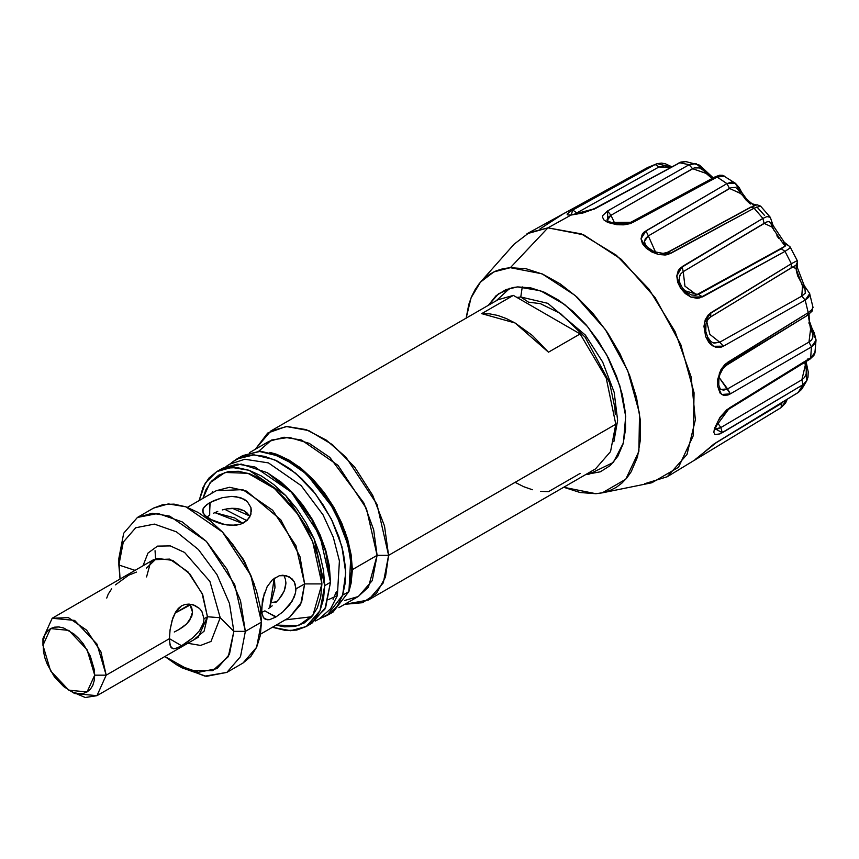 <?xml version="1.0" encoding="UTF-8"?>
<svg xmlns="http://www.w3.org/2000/svg" width="859" height="859" viewBox="0 0 859 859"><rect width="100%" height="100%" fill="white"/><g stroke="black" fill="none" stroke-linecap="round" stroke-linejoin="round"><path stroke-width="1.29" d="M258.645 451.254L271.594 440.076L289.064 437.328L309.186 443.319L329.813 457.396L363.894 503.095L373.697 529.82L377.08 555.365L388.59 555.365L384.499 525.987L372.72 495.364L354.638 467.135L332.412 444.64L308.66 430.531L286.208 426.504L267.697 433.011L255.338 449.3L270.778 431.003L287.046 426.461L306.115 429.586L326.334 440.119L345.984 457.149L376.951 504.373L388.59 555.365L615.753 424.217L606.186 378.218L580.147 333.926L548.514 352.19L515.11 322.941L481.695 313.61L513.328 295.356L497.941 299.845L270.778 431.003M349.323 590.23L351.138 583.197L352.351 569.646L351.138 554.689L347.541 538.904L341.689 522.906L333.829 507.293L324.24 492.669L313.299 479.612L301.434 468.595L289.096 460.07L276.748 454.347L269.801 452.414L299.19 466.834L326.388 495.643L345.49 532.591L352.351 569.646L377.08 555.365L366.428 508.625L338.027 465.331L301.477 440.076L284.007 437.199L269.092 441.365L249.464 452.693M481.695 313.61L489.576 313.857L497.855 315.511L506.413 318.56L515.11 322.941L532.365 335.429L548.514 352.19L580.147 333.926L513.328 295.356L481.695 313.61M580.147 473.384L548.514 491.649L540.644 491.402M532.365 489.748L523.807 486.709L515.11 482.318M368.371 600.044L595.534 468.896L610.502 451.673L615.753 424.217L388.59 555.365L383.329 582.831L368.371 600.044L344.803 604.264L362.616 602.664L376.596 593.322L385.519 577.076L388.59 555.365L377.08 555.365L352.351 569.646L349.345 590.176M338.929 607.657L358.557 596.318L372.269 580.544L377.08 555.365L368.404 587.277L358.128 596.565L344.76 600.42M349.033 547.698L334.538 510.085L306.438 473.91M236.74 459.05L242.753 455.581L260.352 451.243L280.882 456.108L302.11 469.519L321.76 489.984L337.727 515.25L348.228 542.534L352.126 568.862L348.958 591.346L333.077 612.016L348.625 591.754L342.612 595.223L327.064 615.484L320.332 618.351L330.393 613.262L337.576 605.552L342.612 595.223L345.318 582.67L345.586 568.379L343.407 552.885L338.854 536.789L332.132 520.715L323.467 505.275L313.213 491.058L301.745 478.624L289.526 468.445L277.006 460.918L264.679 456.312L253.008 454.819L242.453 456.505L233.412 461.283L230.899 463.441L236.74 459.05L254.049 454.83L274.429 459.715L295.636 473.169L315.317 493.721L331.316 519.072L341.85 546.442L345.758 572.803L342.612 595.223L348.625 591.754L351.771 569.334L347.863 542.974L337.329 515.604L321.33 490.253L301.649 469.701L280.442 456.247L260.062 451.351L242.753 455.581L239.854 457.493L242.753 455.581L259.214 451.351L281.602 456.773L306.695 474.157L328.922 500.937L343.868 530.561L350.762 556.933L348.926 590.842M333.034 599.324L336.32 591.808L337.351 595.598L328.428 599.603L337.351 595.598L330.629 608.784L319.161 619.06L315.253 621.025M276.222 616.816L269.232 613.294M209.725 510.847L210.176 502.418M212.001 493.109L212.538 491.359M285.199 619.897L311.71 616.773L304.183 623.011L295.034 626.404L284.597 626.823L276.093 625.148L298.47 625.524L313.041 615.13L321.878 583.916L320.718 596.855L317.282 607.947L311.699 616.783M295.99 588.898L304.623 583.916L295.893 545.68L272.668 510.257L242.764 489.587L216.264 490.65L229.6 487.214L246.608 491.101L280.786 519.835L300.059 556.75L304.623 583.916L321.878 583.916L304.623 583.916L295.99 588.898L295.55 592.935L292.178 601.15L282.858 611.973L275.782 617.073L269.597 619.629L267.117 619.79L263.509 617.707L261.716 612.478L262.382 600.162L267.106 586.686L272.507 579.653L279.272 575.734L282.858 575.186L289.472 576.883L294.24 581.758L295.55 585.119L295.55 592.935L294.24 597.08L289.483 605.069L282.858 611.973L275.782 617.073L264.937 610.813L261.716 612.467L264.937 610.813L275.782 617.073L269.597 619.629L265.087 619.146L263.509 617.707L261.716 612.478L262.382 600.162L267.106 586.686L272.507 579.653L279.272 575.734L286.315 575.594L292.178 578.977L294.24 581.758L295.99 588.898M260.588 609.342L261.49 608.827L260.588 609.342M227.41 537.616L243.451 559.467L254.361 584.281L244.536 561.389L227.41 537.616M206.675 504.684L213.462 500.765L222.256 497.726L231.705 496.427L236.279 496.685L244.246 499.251L247.285 501.527L250.914 507.519L250.914 514.283L247.285 520.307L240.52 524.215L231.726 525.364L222.266 524.076L213.44 521.059L204.421 515.078L202.584 510.89L203.046 508.818L204.421 506.746L209.725 502.665L209.725 515.185L206.686 517.161L203.046 512.984L203.046 508.818L206.675 504.684M268.48 608.559L272.153 605.778L268.48 608.559M275.728 602.599L279.035 599.056L275.728 602.599M281.87 595.244L279.035 599.056L284.061 591.239L281.87 595.244M285.456 587.126L284.061 591.239L285.929 583.089L285.456 587.126M209.736 519.18L206.675 517.15L209.725 515.185L209.725 502.665L222.256 497.726L231.705 496.427L240.509 497.619L247.285 501.527L250.914 507.519L251.386 510.901L249.54 517.472L244.235 522.594L240.52 524.215L236.279 525.139L226.98 524.978L217.692 522.734L209.736 519.18M174.237 632.052L178.769 629.679L174.237 632.052M183.021 626.973L178.769 629.679L186.757 623.87L183.021 626.973M189.775 620.295L186.757 623.87L191.772 616.322L192.48 612.145L189.775 620.295M194.972 638.645L204.152 631.097L207.448 616.783L203.98 618.781L203.443 622.861L199.513 630.764L192.921 637.743L185.254 643.455L178.404 647.418L173.69 648.856L170.92 647.278L169.631 642.371L169.47 638.709L181.603 645.71L175.762 648.491L172.079 648.459L170.114 645.249L169.47 638.709L170.103 629.797L172.809 618.008L175.741 611.769L181.603 605.863L185.233 604.414L192.899 604.672L199.513 608.462L201.908 611.415L203.98 618.781L207.448 616.783L202.112 593.419L187.917 571.761L169.642 559.134L153.45 559.778L150.54 562.334L146.567 576.937M178.393 608.376L181.603 605.863L185.233 604.414L189.098 604.038L194.725 605.327L199.513 608.462L201.908 611.415L203.98 618.781L203.443 622.861L199.513 630.764L192.921 637.743L181.603 645.71L169.47 638.709L170.103 629.797L172.079 620.284L175.741 611.769L178.393 608.376M68.827 690.174L73.874 692.515L78.738 693.61L83.205 693.438L87.124 691.978L90.345 689.315L92.74 685.525L94.211 680.768L94.705 675.228L87.124 691.978L68.827 690.174L50.531 670.858L42.95 645.345L50.531 628.595L68.827 630.409L87.124 649.726L94.705 675.228L94.211 669.107L90.345 656.104L83.205 643.745L78.738 638.398L73.874 633.888L63.781 628.069L58.927 626.963L54.45 627.134L50.531 628.595L47.309 631.258L44.915 635.048L43.444 639.805L42.95 645.345L42.95 638.709L43.444 651.466L44.915 657.919L47.309 664.469L54.45 676.838L63.781 686.685L74.583 693.492L96.949 695.704L106.215 675.228L169.47 638.709L106.215 675.228L96.949 644.057L74.583 620.445L52.216 618.222L42.95 638.709L52.216 618.222L68.409 617.578L86.684 630.216L100.879 651.863L106.215 675.228L94.705 675.228L106.215 675.228L96.949 695.704L85.277 697.519L71.565 691.581M111.702 588.866L108.277 594.084L106.741 598.122M136.517 572.105L128.582 575.251L115.45 584.861M96.949 695.704L198.182 637.26L207.448 616.783L220.237 617.761L211.024 641.448L200.566 645.42L187.756 643.273L200.566 645.42L211.024 641.448L220.237 617.761L233.884 631.397L228.322 656.684L212.71 670.654L190.064 670.6L164.778 656.544L176.374 664.608L198.386 672.253L217.037 668.635L229.503 654.29L233.884 631.397L245.384 631.397L240.574 600.666L226.862 569.055L206.332 541.363L182.129 521.832L157.916 513.414L137.397 517.397L123.675 533.181L118.864 558.35L118.864 564.997L135.067 570.397L118.864 564.997L123.245 542.104L135.711 527.759L154.362 524.14L176.374 531.785L198.386 549.556L217.037 574.714L229.503 603.458L233.884 631.397L220.237 617.761L209.961 581.425L184.578 552.434L170.275 545.894L157.487 546.109L147.973 553.067L143.023 565.802L147.973 553.067L157.487 546.109L170.275 545.894L184.578 552.434L209.961 581.425L220.237 617.761L207.448 616.783L202.692 594.782L189.86 573.909L172.799 560.422L156.649 558.393L146.406 568.089M176.374 664.608L182.119 667.926L206.332 676.344L226.862 672.361L240.574 656.577L245.384 631.397L233.884 631.397L229.503 603.458L217.037 574.714L198.386 549.556L176.374 531.785L154.362 524.14L135.711 527.759L123.245 542.104L118.864 564.997L120.045 579.063L118.864 558.35L123.675 533.181L137.397 517.397L152.301 513.242L169.781 516.109L206.332 541.363L234.722 584.657L245.384 631.397L261.49 622.099L250.828 575.369L222.438 532.065L185.888 506.81L168.407 503.943L153.493 508.099L163.081 504.555L174.023 504.115L185.888 506.81L198.225 512.533L210.573 521.059L222.438 532.065L233.369 545.132L242.957 559.757L250.828 575.369L256.669 591.368L260.277 607.152L261.49 622.099L260.277 635.649L256.669 647.278L250.828 656.534L242.957 663.062L256.669 647.278L261.49 622.099L245.384 631.397L240.574 656.577L226.862 672.361L204.968 676.183L179.177 666.144M155.543 558.779L155.092 550.716L155.543 558.779M289.462 617.428L301.659 602.138L304.623 583.916L300.682 604.521L289.462 617.428L260.545 634.125M267.246 472.686L280.968 481.985L292.511 492.69L303.152 505.393L312.483 519.62L320.128 534.803L325.819 550.372L329.319 565.727L330.5 582.262L324.745 585.58L323.532 570.623L319.935 554.85L314.093 538.84L306.223 523.228L296.634 508.614L285.693 495.546L273.828 484.54L261.49 476.004L249.142 470.292L237.277 467.597L226.347 468.026L216.758 471.58L208.887 478.109L203.046 487.364L199.17 500.518L205.355 482.973L216.758 471.58L231.672 467.414L249.142 470.292L285.693 495.546L314.093 538.84L324.745 585.58L330.5 582.262L319.838 535.522L291.448 492.228L254.898 466.963L237.417 464.096L222.502 468.262L219.732 470.077L241.164 464.128L267.246 472.686L291.448 492.228L311.967 519.91L325.69 551.521L330.5 582.262L325.819 550.372L312.483 519.62L292.511 492.69L268.105 473.202M306.223 626.533L290.653 630.721L272.367 627.295L285.693 630.517L296.634 630.087L306.223 626.533L314.093 620.005L319.935 610.749L323.532 599.131L324.745 585.58L319.935 610.76L306.223 626.533L311.967 623.215L325.69 607.431L330.5 582.262L324.874 609.117L309.004 624.718M202.896 498.36L205.698 490.167L211.282 481.33L218.787 475.102L227.936 471.709L238.383 471.29L249.711 473.867L261.49 479.333L273.269 487.472L284.597 497.973L295.034 510.45L304.183 524.409L311.699 539.302L317.282 554.581L320.718 569.646L321.878 583.916L312.719 541.718L297.601 514.026L274.536 488.513L247.972 473.298L225.026 472.429L210.068 482.812L202.896 498.36M189.764 604.231L192.48 612.145L191.772 608L189.764 604.231M284.061 575.874L285.446 579.267L284.061 575.874M285.929 583.089L285.446 579.267L285.929 583.089M213.472 513.242L217.703 511.449L213.472 513.242M222.277 509.945L226.991 508.85L222.277 509.945M231.694 508.313L226.991 508.85L236.268 508.421L231.694 508.313M240.488 509.258L236.268 508.421L244.235 510.869L240.488 509.258M247.295 513.188L244.235 510.869L249.55 516.087L247.295 513.188M249.926 516.785L249.55 516.087L249.926 516.785M695.156 459.866L713.872 444.103L798.537 392.198L803.004 384.682L719.949 433.892L715.042 434.568L713.872 432.41L714.43 428.405L719.971 417.334L726.843 409.754L810.692 357.763L811.476 346.907L730.333 393.905L727.917 395.011L723.482 395.333L720.046 393.111L717.49 385.809L717.694 379.324L720.991 369.445L724.953 364.28L808.19 312.644L805.162 300.113L723.396 346.209L720.862 347.261L715.644 347.272L710.833 344.588L708.772 342.365L705.615 336.599L703.929 326.323L705.239 319.773L708.503 314.609L791.397 263.713L785.029 251.408L699.87 297.89L696.982 298.277L690.947 297.064L685.246 293.52L680.607 288.28L677.611 282.16L676.763 275.943L678.331 270.488L679.984 268.309L762.878 218.411L754.138 208.2L668.13 254.436L665.059 255.005L658.391 254.489L651.831 252.052L646.279 248.208L642.468 243.591L640.997 238.759L642.178 234.314L643.756 232.413L726.982 183.643L717.19 177.094L630.474 223.512L623.945 224.854L616.934 224.779L607.85 222.481L603.941 220.001L602.47 217.059L602.76 215.502L607.517 210.949L689.165 164.703L679.823 162.802L595.405 208.479L582.842 213.053L571.181 215.018L547.892 227.828L581.178 233.841L616.365 255.187L649.017 289.204L675.034 331.595L691.141 377.026L695.307 419.783L687.007 454.486L667.282 476.766L644.658 483.714M700.536 456.548L781.132 407.617L781.368 403.462L721.453 439.497L781.368 403.462L781.132 407.617M671.201 167.097L657.103 163.65L655.181 164.466L658.993 166.99L576.765 212.892L572.792 210.004L576.765 212.892L574.005 214.535L576.765 212.892L577.377 214.041L576.765 212.892L658.993 166.99L664.49 165.755L670.353 167.559L658.993 166.99L655.181 164.466L572.792 210.004L571.181 215.018L595.405 208.479L679.823 162.802L685.643 161.556M644.497 241.443L645.377 238.695L648.373 235.881L655.578 252.31L648.373 235.881L731.073 187.638L735.572 187.412L738.171 189.624L740.361 193.415L753.075 204.904L754.664 205.108L753.214 205.913L755.233 205.151L753.075 204.904L754.696 204.614L753.075 204.904L740.361 193.415L741.714 192.427L740.361 193.415L729.484 188.432L726.982 183.643L645.936 230.813L640.997 238.759L646.279 248.208L658.391 254.489L670.847 253.341L754.138 208.2L762.878 218.411L682.186 266.58L683.238 271.648L767.023 221.858L769.363 221.665L770.952 223.372L771.962 226.959L782.334 242.41L785.201 244.493L785.201 246.157L696.67 294.862L684.902 286.197L683.238 271.648L684.902 286.197L696.67 294.862L698.507 294.401L702.512 296.849L785.029 251.408L791.397 263.713L710.769 312.816L704.337 322.941L705.615 336.599L713.153 346.241L723.396 346.209L805.162 300.113L809.693 293.714M680.468 274.268L683.238 271.648L764.091 223.297L771.962 226.959L773.132 225.466L772.037 224.682L773.132 225.466L771.962 226.959L782.334 242.41L784.321 242.238L785.008 243.999L784.321 242.238L782.334 242.41L785.201 246.157L781.218 248.82L698.045 294.637L683.528 290.342L682.551 289.182M607.077 220.516L610.985 215.255L607.517 210.949L607.85 222.481L633.233 222.309L631.215 222.052L626.19 223.78L614.872 223.791L607.571 220.999L607.002 220.001L608.011 217.574L610.985 215.255L614.926 223.802L610.985 215.255L694.222 167.902L699.462 167.892L702.973 170.093L712.036 178.479L706.087 173.454L707.784 173.003L706.087 173.454L692.579 168.654L689.165 164.703L607.517 210.949L610.985 215.255L692.579 168.654L689.165 164.703L694.051 163.393M602.256 492.851L595.888 493.71L603.179 492.658L609.987 490.521L616.257 487.332L621.916 483.123L626.909 477.915L631.193 471.784L637.475 456.934L640.513 439.164L640.191 419.149L636.53 397.642L629.658 375.49L619.854 353.543L607.474 332.637L593.021 313.567L577.023 297.085L560.111 283.814L542.931 274.257L526.148 268.803L510.396 267.643L542.008 273.86L575.219 295.475L605.251 329.384L627.768 370.68L639.525 413.415L638.828 451.437L625.771 479.247L602.288 492.851L651.863 482.747L678.481 467.35L693.256 435.867L694.051 392.831L680.736 344.459L655.256 297.708L621.261 259.343L583.669 234.872L547.892 227.828L510.396 267.643L503.106 268.695L496.287 270.821L490.027 274.01L484.369 278.219L479.376 283.427L475.091 289.569L471.559 296.58L468.81 304.408L466.136 318.206L471.054 297.815L480.546 282.053L493.871 271.895L510.396 267.643L547.892 227.828L529.187 232.649L514.101 244.139L480.589 281.999M595.888 493.71L563.729 487.257L580.136 492.54L595.888 493.71M588.587 474.415L591.711 471.097L588.587 474.415L585.795 474.512L600.291 471.774L610.18 465.632L617.868 456.226L623.076 443.92L625.599 429.178L625.331 412.578L622.292 394.753L616.601 376.382L608.462 358.171L598.208 340.83L586.214 325.024L572.953 311.355L558.919 300.339L544.681 292.425L530.755 287.894L517.698 286.927L540.483 290.718L564.674 304.462L587.588 326.645L606.69 354.821L619.854 385.863L625.631 416.325L623.376 442.836L613.347 462.464L588.587 474.415M488.202 305.471L498.542 293.746L512.415 287.636L517.698 286.927L505.994 289.569L496.105 295.711L488.202 305.471M724.878 176.267L721.678 175.601L717.19 177.094L715.139 176.814L714.269 178.243L715.128 176.814L631.215 222.052L630.345 223.555M764.091 223.297L762.878 218.411L764.091 223.297M806.247 288.721L804.121 286.691L804.292 285.65L802.542 286.036L801.769 296.119L719.745 342.204L709.888 334.355L706.764 321.545L709.888 334.355L719.745 342.204L713.915 343.117M705.69 333.872L705.346 332.583M801.769 296.119L805.162 300.113L801.769 296.119L719.745 342.204L723.396 346.209L719.745 342.204L713.12 342.859L710.801 341.399L707.687 337.254L705.808 331.477L705.969 323.972L707.795 319.645L710.533 316.971L710.769 312.816L710.554 316.96L791.182 267.922L791.397 263.713L791.128 267.954L795.702 265.41L796.325 266.204L796.1 268.996L802.542 286.036L805.023 289.225L805.302 293.102L801.769 296.119M710.769 316.788L791.128 267.954M796.637 263.305L796.057 265.367L797.238 267.407L796.1 268.996L802.542 286.036L804.292 285.65L809.629 293.488L808.749 297.268L805.162 300.113L808.19 312.644L727.315 362.466L719.509 372.591L717.49 385.809L721.614 394.528L730.333 393.905L811.476 346.907L809.017 342.107L727.594 388.955L723.525 390.233L720.271 389.052L718.736 385.068L718.843 378.787L719.863 374.674L722.612 369.123L726.617 365.161L807.492 315.393L812.346 310.808L812.711 306.931M791.236 267.89L793.05 266.762L796.1 268.996L797.238 267.407L804.292 285.65M791.397 263.713L797.227 260.621L790.119 246.898L789.861 248.165L785.029 251.408L781.218 248.82L785.029 251.408M785.008 243.999L787.166 245.008M790.055 247.907L790.162 247.005M702.512 296.849L698.507 294.401L695.607 295.335L691.377 294.916L686.223 292.103L682.261 287.765L679.684 282.407L679.222 277.919L680.478 274.246L683.238 271.648L682.186 266.58L676.763 275.943L680.607 288.28L690.947 297.064L702.512 296.849M679.909 275.277L680.478 274.246M695.704 295.324L785.201 246.157L696.67 294.862M770.158 217.22L767.355 216.489M762.878 218.411L766.98 216.565L770.287 217.359L760.58 206.02L754.138 208.2L750.991 206.998L754.138 208.2M771.693 221.966L772.037 224.682M760.559 206.16L757.112 204.732L750.498 207.427L756.371 204.85L752.527 203.937L747.781 200.684L741.714 192.416L740.941 192.577L741.714 192.427L739.116 187.563L735.422 183.332L722.763 175.365L719.509 175.279L715.128 176.814L717.19 177.094L726.982 183.643L729.484 188.432L648.373 235.881L645.936 230.813L648.373 235.881L644.508 241.25L645.249 244.364L647.385 247.209L654.096 251.73L663.202 253.426L667.722 252.181L750.97 207.008M750.498 207.427L668.581 252.02L750.498 207.427M667.11 252.814L667.754 252.17L670.847 253.341L667.754 252.17L667.11 252.814M754.943 205.451L753.053 206.171M739.728 189.635L740.941 192.577L735.207 183.171L726.982 183.643L731.471 182.151L735.422 183.332M678.835 162.963L679.823 162.802L678.835 162.963M594.449 208.64L595.405 208.479L593.88 209.252M648.448 167.14L655.181 164.466L647.707 167.505L563.107 213.955L647.75 167.484M540.032 228.934L563.107 213.955L557.437 217.069M782.882 402.356L781.368 403.462L782.882 402.356M701.266 454.143L700.418 456.612L701.266 454.143M715.59 442.976L716.47 442.417L715.59 442.976M694.351 460.22L700.418 456.612M727.197 409.475L728.55 409.356L714.43 428.405L722.269 432.668L720.851 427.535L801.855 379.807L803.004 384.682L801.855 379.807L805.323 365.215L806.504 363.765L805.323 365.215L804.786 362.348L806.247 369.649L806.118 373.976L804.561 377.412L801.855 379.807L720.851 427.535L717.405 422.435L720.851 427.535L722.269 432.668L803.004 384.682L798.086 392.617L716.47 442.417M720.851 427.535L717.372 429.103L715.139 429.028L720.851 427.535M720.776 389.492L727.594 388.955L730.333 393.905L719.09 377.445L727.594 388.955L809.017 342.107L810.617 329.169L812.002 328.256L810.617 329.169L808.222 314.92L810.617 329.169L812.507 333.26L812.968 336.986L811.669 339.917L809.017 342.107L811.476 346.907L810.692 357.763L729.323 407.971L728.561 409.346L809.919 359.18L814.225 354.434L815.202 350.794M807.804 358.976L809.919 359.18L807.804 358.976M717.598 381.868L717.609 380.473M725.329 365.322L807.514 315.382L808.19 312.644L807.514 315.382L806.472 315.597M726.639 365.15L727.315 362.466L726.639 365.15M816.05 339.906L814.268 332.712L812.002 328.256L811.293 328.514L812.002 328.256L809.253 320.869L809.114 314.297M815.159 352.072L809.919 359.18L813.903 355.379L814.901 353.232L816.05 339.928L815.008 343.579L811.476 346.907L816.039 340.207L811.723 329.169M806.504 363.765L805.441 363.121L806.504 363.765M806.043 361.564L808.179 371.807L807.997 377.219L806.644 380.966L803.004 384.682L806.784 380.677L806 364.731M801.597 389.363L798.537 392.198L802.177 388.483M781.228 407.542L786.758 399.542M805.441 363.121L805.194 362.09M811.293 328.514L808.899 322.887M802.22 284.318L797.796 276.179L796.272 270.553M778.716 238.254L776.89 235.774M773.905 230.341L772.821 227.506M764.639 215.491L756.854 206.955M750.336 204.023L746.117 200.201L742.455 195.294M711.66 178.038L709.545 176.138M808.19 312.644L811.766 309.809L813.001 307.533L809.629 293.488M647.675 167.526L526.996 233.777L547.892 227.828L571.181 215.018L567.906 214.965L567.058 214.127L570.526 211.314L655.181 164.466M548.471 222.245L545.862 223.931M686.996 161.814L684.709 161.481L679.823 162.802L689.165 164.703L696.123 163.661L706.903 173.046M707.537 173.937L707.784 173.003M631.215 222.052L633.233 222.309L717.19 177.094L724.513 176.041M517.021 297.482L520.747 297.042L522.218 286.863L520.747 297.042L517.021 297.482M528.478 302.164L520.747 297.042L528.478 302.164L540.408 303.614L560.444 313.546L585.162 337.297L609.589 382.577L614.937 408.025L615.237 414.231M613.82 441.794L617.621 420.373L614.164 392.402L602.707 362.111L585.376 335.085L547.817 303.324L520.747 297.042L547.817 303.324L585.376 335.085L602.707 362.111L614.164 392.402L617.621 420.373L613.82 441.794M186.843 606.229L190.247 604.94L174.978 613.079L187.305 605.96L188.916 604.038M242.592 523.432L214.9 512.598L234.743 518.009L242.592 523.432M209.177 518.847L224.951 524.656M242.732 523.367L235.183 518.267M274.236 578.236L275.009 587.739L269.769 607.635L274.236 578.236M274.998 587.234L274.354 578.15M264.357 592.903L261.49 609.461M224.693 509.323L246.887 520.683L224.693 509.323M327.268 615.366L333.077 612.016L348.958 591.368M337.351 595.598L339.423 560.97L333.346 537.154L323.005 514.766L301.112 485.496L268.48 462.894L244.772 459.264L229.482 464.236L226.035 466.512M187.348 507.336L216.264 490.65M52.216 618.222L153.45 559.778M137.397 517.397L153.493 508.099M216.758 471.58L222.502 468.262M226.862 672.361L242.957 663.062M787.241 399.252L785.577 403.043L781.121 407.617L667.282 476.766M797.238 267.417L797.227 260.621M790.119 246.898L784.321 242.238L773.121 225.455L770.287 217.359M570.988 215.029L581.93 213.107L594.482 208.63L680.972 162.04L685.815 161.556L699.591 165.089L713.206 177.845M671.749 166.796L665.564 163.811L661.655 163.081L657.156 163.629L647.987 167.365M695.436 459.211L716.073 442.793L798.118 392.595L801.672 389.288L806.891 380.516M714.774 428.727L715.139 429.382L717.952 421.382L720.615 417.195L728.561 409.346M509.924 288.237L495.976 300.983M174.968 613.09L188.293 605.477M234.743 518.009L235.613 518.514M275.009 587.739L275.009 586.74M276.609 601.729L272.528 602.363M249.411 515.851L232.456 508.281"/></g></svg>
